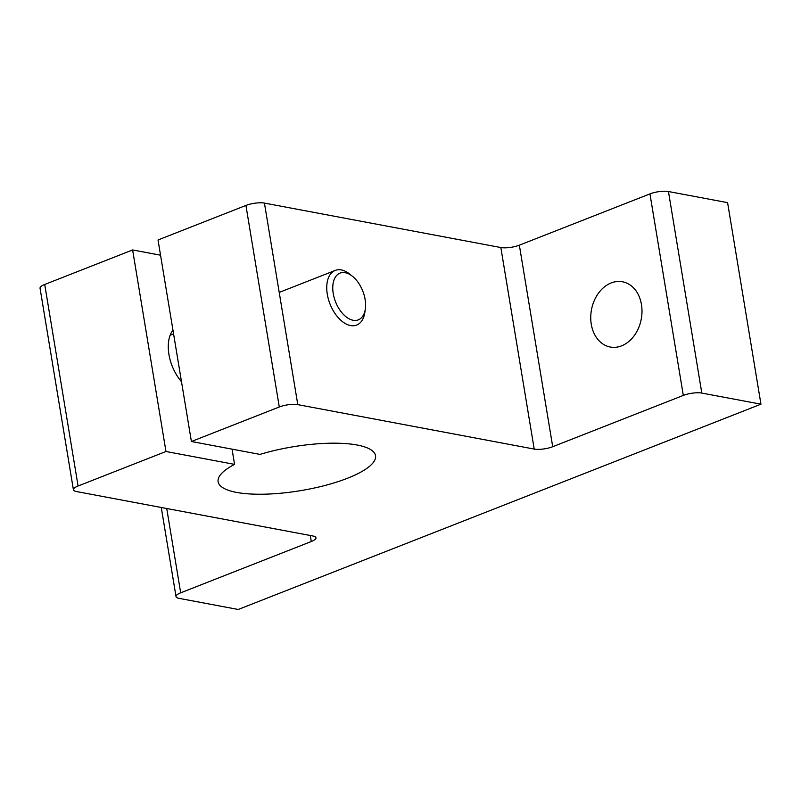 <?xml version="1.0" encoding="UTF-8"?>
<svg xmlns="http://www.w3.org/2000/svg" width="801" height="801" viewBox="0 0 801 801"><rect width="100%" height="100%" fill="white"/><g stroke="black" fill="none" stroke-linecap="round" stroke-linejoin="round"><path stroke-width="1.2" d="M345.231 272.7A25.101 14.638 68.6 0 0 333.226 293.486A25.101 14.638 68.6 0 0 353.111 320.26A25.101 14.638 68.6 0 0 365.346 308.896A25.101 14.638 68.6 0 0 352.57 276.375A25.101 14.638 68.6 0 0 345.231 272.7M365.346 308.896L364.866 312.27A29.357 17.121 -111.4 0 1 356.685 325.066A29.357 17.121 -111.4 0 1 350.558 325.556A29.357 17.121 -111.4 0 1 327.299 294.237A29.357 17.121 -111.4 0 1 335.229 270.418A29.357 17.121 -111.4 0 1 341.346 269.937A29.357 17.121 -111.4 0 1 349.927 274.232L352.57 276.375M181.497 381.737A34.843 20.325 -111.4 0 1 168.931 354.412A34.843 20.325 -111.4 0 1 172.966 330.202M232.05 449.151L234.573 464.38A79.77 22.258 170.6 0 0 218.122 481.741A79.77 22.258 170.6 0 0 236.515 492.395A79.77 22.258 170.6 0 0 325.506 485.336A79.77 22.258 170.6 0 0 375.529 455.679A79.77 22.258 170.6 0 0 357.146 445.026A79.77 22.258 170.6 0 0 259.985 454.407L191.399 441.511L158.027 239.97L245.927 205.446A13.297 3.705 -9.4 0 1 264.43 203.094L500.845 247.539A13.297 3.705 170.6 0 0 519.348 245.176L649.951 193.892A13.297 3.705 -9.4 0 1 668.445 191.529L727.588 202.643L760.95 404.185L701.816 393.071A13.297 3.705 170.6 0 0 683.313 395.424L552.71 446.718A13.297 3.705 -9.4 0 1 534.207 449.081L297.792 404.635A13.297 3.705 170.6 0 0 279.289 406.988L191.399 441.511M641.461 304.54A33.181 25.312 -79.4 0 0 622.497 281.782A33.181 25.312 -79.4 0 0 591.278 324.255A33.181 25.312 -79.4 0 0 610.232 347.013A33.181 25.312 -79.4 0 0 641.461 304.54M132.616 249.952L165.977 451.494L78.087 486.007A13.297 3.705 170.6 0 0 73.412 489.771L40.05 288.23A13.297 3.705 -9.4 0 1 44.716 284.465L132.616 249.952L160.55 255.199M73.412 489.771A13.297 3.705 170.6 0 0 76.475 491.544L312.901 535.989A13.297 3.705 -9.4 0 1 315.964 537.771A13.297 3.705 -9.4 0 1 311.289 541.526L180.686 592.82A13.297 3.705 170.6 0 0 176.02 596.575A13.297 3.705 170.6 0 0 179.084 598.357L238.227 609.471L760.95 404.185M234.573 464.38L165.977 451.494M166.738 508.515L180.686 592.82M310.297 535.499L311.289 541.526M44.716 284.465L78.087 486.007M245.927 205.446L279.289 406.988M264.43 203.094L297.792 404.635M500.845 247.539L534.207 449.081M519.348 245.176L552.71 446.718M649.951 193.892L683.313 395.424M668.445 191.529L701.816 393.071M335.229 270.418L279.219 292.415M173.577 333.897L170.152 335.249M161.271 507.484L176.02 596.575"/></g></svg>
